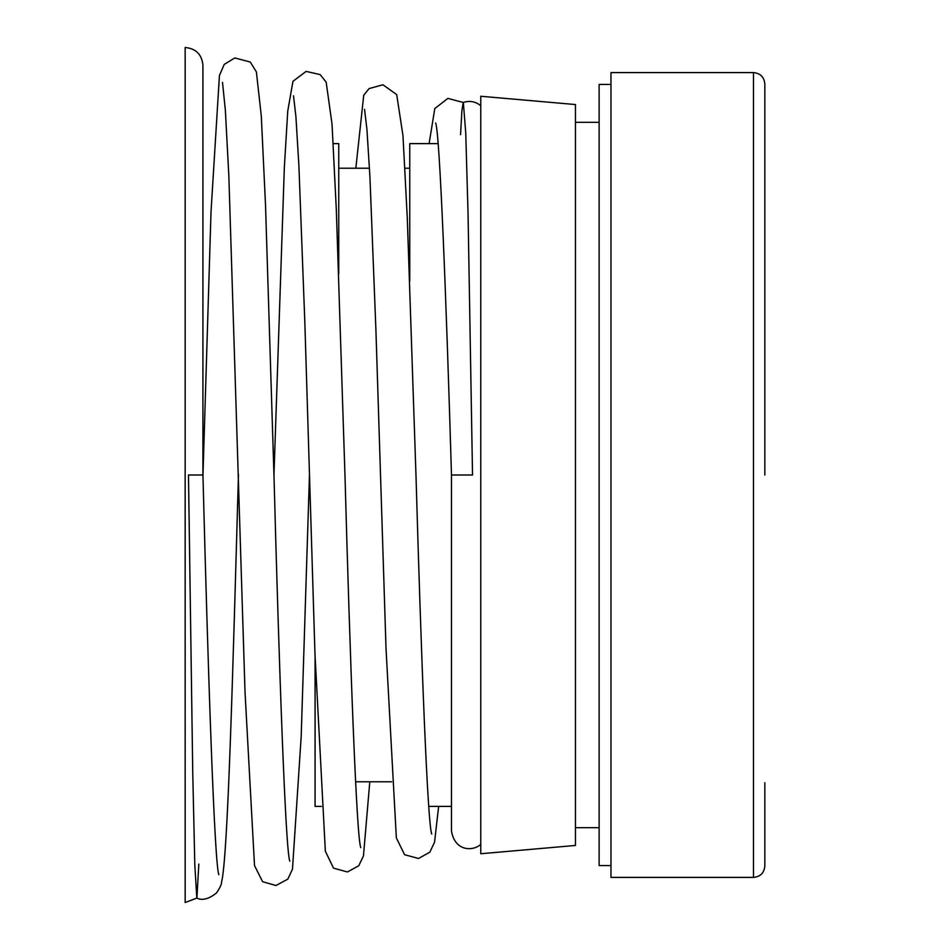 <?xml version="1.0" encoding="UTF-8"?>
<svg xmlns="http://www.w3.org/2000/svg" width="950" height="950" viewBox="0 0 950 950"><rect width="100%" height="100%" fill="white"/><g stroke="black" fill="none" stroke-linecap="round" stroke-linejoin="round"><path stroke-width="1.43" d="M238.462 474.442C232.726 675.521 227.893 856.888 221.564 882.182C221.635 884.224 219.973 887.787 216.576 892.869C208.941 899.033 202.35 900.766 196.816 898.094L194.821 865.141L192.755 773.169L188.48 475L202.92 475L202.92 65.253C201.875 54.471 195.949 48.545 185.167 47.5L185.167 902.5L196.899 898.071L198.823 864.072M435.622 122.966C439.743 131.694 446.298 299.832 451.488 475L472.53 475L468.053 213.726L465.726 132.572L463.339 102.517M480.771 105.699C475.499 101.472 469.633 100.403 463.196 102.481L461.89 110.829L460.56 134.674M764.833 475L764.833 83.956C764.156 77.057 760.368 73.269 753.469 72.592L753.469 877.408C760.368 876.731 764.156 872.943 764.833 866.044L764.833 782.729M753.469 72.592L610.969 72.592L610.969 877.408L753.469 877.408M315.079 657.091L315.079 806.396L321.385 806.396M480.771 475L480.771 853.741L575.462 845.453L575.462 104.548L480.771 96.259L480.771 475M333.319 143.604L338.746 143.604L338.746 273.849M438.104 143.604L409.759 143.604L409.759 281.117M610.969 84.431L599.129 84.431L599.129 865.569L610.969 865.569M463.351 102.505L447.878 98.396L434.803 108.561L429.103 143.604M431.751 834.053C427.559 824.624 421.099 654.087 415.993 475.463M289.821 861.175C285.558 851.426 279.11 668.171 273.968 475.534L265.513 204.974L261.298 116.019L256.381 71.891L250.266 62.023L234.816 57.95L224.2 64.422L219.438 75.525L211.019 211.791L202.956 475.57C208.109 675.236 214.558 864.832 218.844 874.724L218.797 874.546M222.502 82.413L225.364 110.295L228.831 175.667L245.029 692.182L254.517 865.581L262.616 881.719L275.975 885.519L287.826 879.118L292.481 869.179L301.174 736.725L309.463 474.964M344.992 475.962L336.324 209.736L332.037 124.201L326.171 82.116L320.138 74.599L306.09 71.392L292.956 81.308L287.743 111.162L284.323 167.794L273.956 475.178M416.005 475.891L407.289 218.061L402.966 135.577L396.708 94.62L382.957 84.776L369.051 88.599L363.743 95.202L355.834 168.221M360.786 847.614C356.559 838.019 350.099 661.117 344.981 475.499M293.514 95.831L295.913 116.66L298.87 165.11L304.831 322.216L314.961 653.719L325.351 851.224L333.521 868.146L347.427 871.969L358.767 865.735L363.47 855.879L369.787 781.779M364.562 109.393L366.973 129.794L369.942 177.223L375.939 330.564L386.021 648.506L396.352 837.9L404.581 854.715L418.511 858.479L429.839 852.186L434.566 842.151L438.651 806.396M451.476 475L451.476 830.822C454.634 851.438 473.064 851.592 480.771 844.301M355.573 781.779L391.626 781.779M338.746 168.221L369.479 168.221M405.08 168.221L409.759 168.221M428.747 806.396L451.476 806.396M575.462 827.699L599.129 827.699M575.462 122.301L599.129 122.301"/></g></svg>
